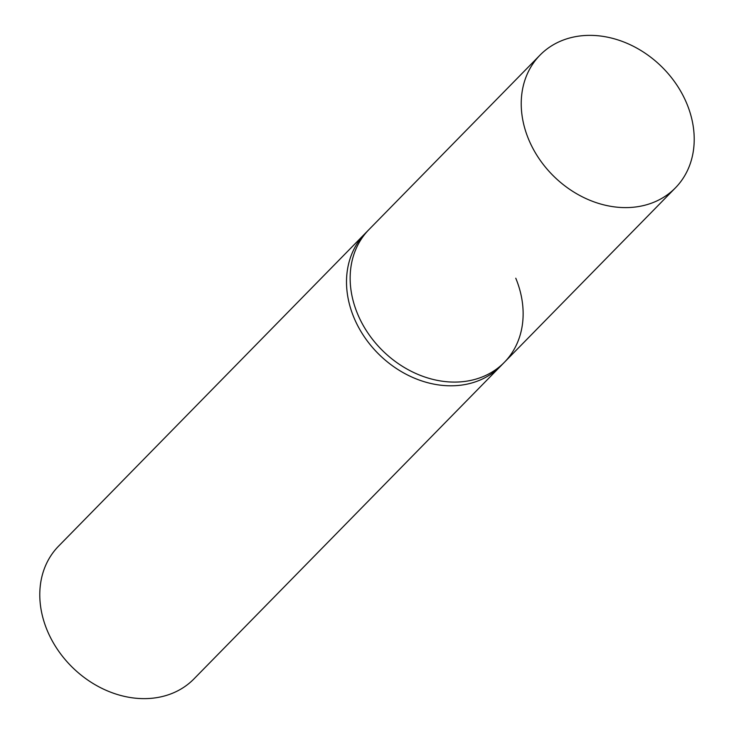 <?xml version="1.0" encoding="UTF-8"?>
<svg xmlns="http://www.w3.org/2000/svg" width="734" height="734" viewBox="0 0 734 734"><rect width="100%" height="100%" fill="white"/><g stroke="black" fill="none" stroke-linecap="round" stroke-linejoin="round"><path stroke-width="1.1" d="M515.773 278.214A94.805 76.896 -135.6 0 1 504.341 362.339A94.805 76.896 -135.6 0 1 357.513 313.73A94.805 76.896 -135.6 0 1 368.945 229.595L365.312 233.311A94.805 76.896 44.4 0 0 353.871 317.446A94.805 76.896 44.4 0 0 500.698 366.055L193.978 678.886A94.805 76.896 -135.6 0 1 47.15 630.277A94.805 76.896 -135.6 0 1 58.582 546.142L365.312 233.311A94.805 76.896 44.4 0 0 353.871 317.446A94.805 76.896 44.4 0 0 500.698 366.055L504.341 362.339A94.805 76.896 -135.6 0 1 357.513 313.73A94.805 76.896 -135.6 0 1 368.945 229.595L540.022 55.114A94.805 76.896 -135.6 0 1 686.85 103.723A94.805 76.896 -135.6 0 1 675.418 187.858A94.805 76.896 -135.6 0 1 528.59 139.249A94.805 76.896 -135.6 0 1 540.022 55.114M504.341 362.339L675.418 187.858"/></g></svg>

